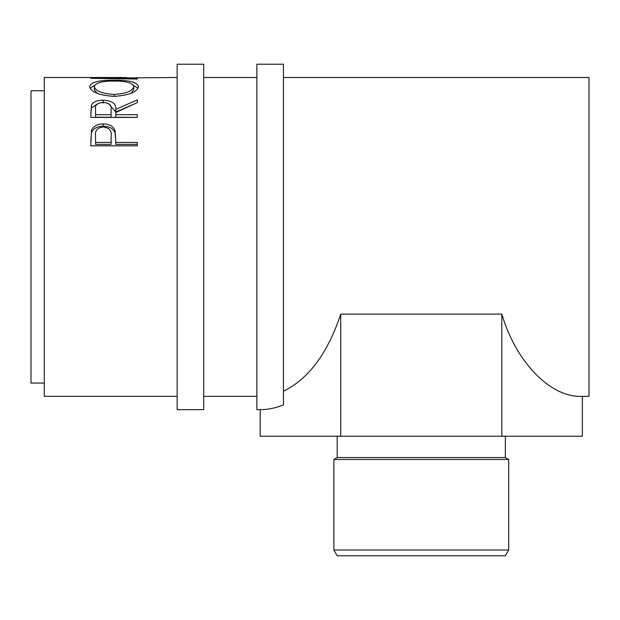 <?xml version="1.0" encoding="UTF-8"?>
<svg xmlns="http://www.w3.org/2000/svg" width="620" height="620" viewBox="0 0 620 620"><rect width="100%" height="100%" fill="white"/><g stroke="black" fill="none" stroke-linecap="round" stroke-linejoin="round"><path stroke-width="0.93" d="M203.717 236.925L203.717 64.216L177.142 64.216L177.142 409.642L203.717 409.642L203.717 236.925M508.679 550.033L505.354 555.784L337.195 555.784L333.878 550.033L508.679 550.033L508.679 459.466L333.878 459.466L333.878 550.033M337.195 436.216L337.195 457.545L505.354 457.545L508.679 459.466M283.425 391.197C308.589 379.014 327.693 353.315 340.737 314.115L501.82 314.115C516.212 362.654 550.862 398.04 582.358 396.358L589 396.358L589 77.5L283.425 77.5M283.425 236.925L283.425 64.216L256.858 64.216L256.858 409.642L260.199 409.642C268.049 409.634 275.792 408.053 283.425 404.891L283.425 236.925M44.284 383.075L31 383.075L31 90.784L44.284 90.784M90.784 145.832L91.481 130.394C93.271 126.162 97.201 124.008 103.261 123.938C109.492 124.016 113.429 126.263 115.057 130.673L115.824 142.437L137.284 142.437L137.284 145.832L90.784 145.832M90.784 117.413L91.419 105.245C93.085 101.959 97.022 100.269 103.222 100.192C112.228 100.758 116.428 103.819 115.824 109.383L137.284 99.882L137.284 102.594L115.824 112.546L115.824 114.692L137.284 114.692L137.284 117.413L90.784 117.413M89.59 86.63C90.791 82.204 98.929 80.065 114.018 80.213C128.975 80.073 137.129 82.173 138.477 86.506C137.206 92.031 129.123 95.325 114.243 96.371C99.308 95.41 91.086 92.163 89.59 86.63M177.142 77.5L103.749 78.089L137.284 78.531L137.284 79.058L90.784 78.322L126.348 77.516M177.142 396.358L44.284 396.358L44.284 77.5L121.745 77.5M103.749 78.5L103.749 78.089M137.284 79.058L137.284 78.531M114.018 80.213L114.018 81.034C101.882 81.042 95.341 82.879 94.364 86.56C95.449 91.031 102.067 93.659 114.219 94.449C126.255 93.635 132.75 91.008 133.711 86.56C132.796 82.863 126.232 81.019 114.01 81.034M133.447 85.444L138.058 88.164M90.016 88.21L94.659 85.428M131.239 93.225L133.711 89.691L133.711 86.56M94.364 86.56L94.364 89.691L97.201 93.388M114.219 96.371L114.219 94.449M90.784 114.08L91.419 107.989L98.107 103.548M91.419 105.245L91.419 107.989M103.222 100.192L103.222 103.036M108.531 103.587L115.824 112.042L132.455 104.703M115.824 109.383L115.824 112.042M115.824 114.692L115.824 117.242L137.284 117.413M95.558 114.692L95.558 109.283C94.697 105.353 97.247 103.059 103.215 102.385C109.329 103.067 111.964 105.408 111.12 109.407L111.058 114.692L95.558 114.692L95.558 117.242L111.058 117.242L111.12 112.034M111.058 114.692L111.058 117.242M90.784 140.554L91.481 132.61C93.271 128.472 97.193 126.364 103.261 126.294C109.492 126.364 113.429 128.565 115.057 132.889L115.824 141.809M91.481 130.394L91.481 132.61M103.261 123.938L103.261 126.294M115.057 130.673L115.057 132.889M115.824 142.437L115.824 144.406L137.284 144.406L137.284 145.832M95.558 142.437L95.558 135.726C94.752 130.727 97.325 127.79 103.276 126.922C109.345 127.836 111.972 130.859 111.158 136.013L111.058 142.437L95.558 142.437L95.558 144.406L111.058 144.406L111.158 138.066M111.058 142.437L111.058 144.406M582.358 396.358L582.358 436.216L501.82 436.216L501.82 314.115M340.737 314.115L340.737 436.216L501.82 436.216M260.199 409.642L260.199 436.216L340.737 436.216M505.354 457.545L505.354 436.216M256.858 77.5L203.717 77.5M256.858 396.358L203.717 396.358M337.195 457.545L333.878 459.466"/></g></svg>
